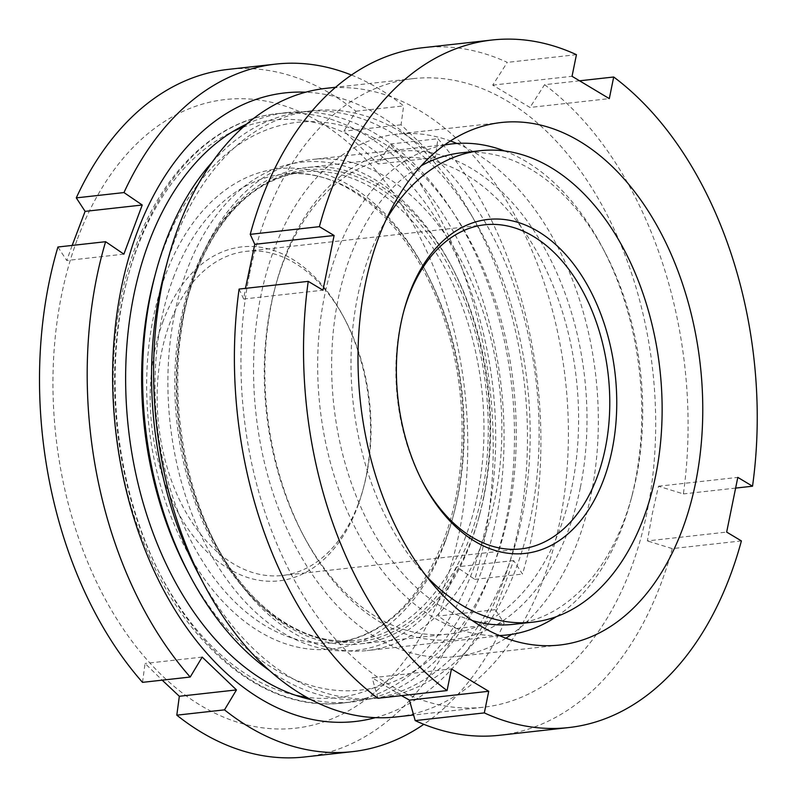 <?xml version="1.0" encoding="UTF-8"?>
<svg xmlns="http://www.w3.org/2000/svg" width="797" height="797" viewBox="0 0 797 797"><rect width="100%" height="100%" fill="white"/><g stroke="black" fill="none" stroke-linecap="round" stroke-linejoin="round"><path stroke-width="0.6" stroke-dasharray="3.98 2.99" d="M174.613 313.739A245.596 159.749 83.6 0 0 276.499 628.783A245.596 159.749 83.6 0 0 478.947 517.123A245.596 159.749 83.6 0 0 483.281 498.703A245.596 159.749 83.6 0 0 450.863 265.032A245.596 159.749 83.6 0 0 295.219 163.076A245.596 159.749 83.6 0 0 174.613 313.739M484.038 495.973A239.668 155.893 -96.4 0 1 479.804 513.945A239.668 155.893 -96.4 0 1 359.955 643.916A239.668 155.893 -96.4 0 1 182.812 315.473A239.668 155.893 -96.4 0 1 306.895 167.529A239.668 155.893 -96.4 0 1 452.397 267.951A239.668 155.893 -96.4 0 1 484.038 495.973M580.276 487.903A245.596 159.749 -96.4 0 1 459.67 638.566A245.596 159.749 -96.4 0 1 304.016 536.61A245.596 159.749 -96.4 0 1 271.598 302.94A245.596 159.749 -96.4 0 1 275.941 284.519A245.596 159.749 -96.4 0 1 478.379 172.859A245.596 159.749 -96.4 0 1 580.276 487.903M270.85 305.669A239.668 155.893 83.6 0 0 302.481 533.701A239.668 155.893 83.6 0 0 447.994 634.113A239.668 155.893 83.6 0 0 572.067 486.17A239.668 155.893 83.6 0 0 394.923 157.726A239.668 155.893 83.6 0 0 275.085 287.697A239.668 155.893 83.6 0 0 270.85 305.669M456.82 143.47A262.89 170.996 -96.4 0 1 591.145 494.409A262.89 170.996 -96.4 0 1 511.495 634.402M505.856 638.238A262.89 170.996 -96.4 0 1 455.037 656.698A262.89 170.996 -96.4 0 1 260.729 296.424A262.89 170.996 -96.4 0 1 396.836 134.145A262.89 170.996 -96.4 0 1 450.464 140.969M249.571 273.839A316.26 205.706 -96.4 0 1 413.304 78.614A316.26 205.706 -96.4 0 1 647.064 512.013A316.26 205.706 -96.4 0 1 483.331 707.238A316.26 205.706 -96.4 0 1 249.571 273.839M326.023 88.337A316.26 205.706 -96.4 0 1 559.773 521.736A316.26 205.706 -96.4 0 1 396.039 716.961M164.879 270.96A295.508 192.207 -96.4 0 1 312.653 110.703A295.508 192.207 -96.4 0 1 531.061 515.669A295.508 192.207 -96.4 0 1 378.077 698.082A295.508 192.207 -96.4 0 1 198.662 574.268M212.63 161.622A295.508 192.207 -96.4 0 1 303.697 111.7A295.508 192.207 -96.4 0 1 522.115 516.665A295.508 192.207 -96.4 0 1 369.121 699.079A295.508 192.207 -96.4 0 1 269.296 670.426M154.508 277.246A285.625 185.781 -96.4 0 1 389.942 147.395A285.625 185.781 -96.4 0 1 508.436 513.776A285.625 185.781 -96.4 0 1 368.174 688.997A285.625 185.781 -96.4 0 1 187.156 570.423M422.948 47.71A345.908 224.993 -96.4 0 1 507.29 62.375L492.725 85.13L529.985 107.456L609.307 98.619M579.568 80.806L544.56 84.701L529.985 107.456M544.56 84.701A345.908 224.993 -96.4 0 1 683.378 493.911L658.481 486.22L652.325 513.637L647.353 540.924L726.665 532.087M741.399 540.914L672.25 548.615L647.353 540.924M672.25 548.615A345.908 224.993 -96.4 0 1 499.53 735.272M401.499 695.642L372.149 677.789L451.461 668.952M377.917 698.272L372.149 677.789M239.1 289.072L243.653 299.024L245.456 288.355M576.44 54.674L507.29 62.375M735.621 488.093L683.378 493.911M492.725 85.13L572.037 76.293M658.481 486.22L737.803 477.383M243.653 299.024L322.964 290.188M77.508 238.821A316.26 205.706 -96.4 0 1 358.281 151.809A316.26 205.706 -96.4 0 1 443.222 588.903A316.26 205.706 -96.4 0 1 162.449 675.916A316.26 205.706 -96.4 0 1 77.508 238.821M304.653 756.971A345.908 224.993 83.6 0 0 456.442 628.514L438.171 616.061L447.077 591.523L456.532 566.926L474.803 579.379A345.908 224.993 83.6 0 0 390.201 144.038L378.226 163.983L343.945 131.166L355.92 111.221A345.908 224.993 83.6 0 0 228.072 69.409M375.367 717.659A316.26 205.706 83.6 0 0 502.907 582.258A316.26 205.706 83.6 0 0 494.2 262.552A316.26 205.706 83.6 0 0 305.709 92.203M351.487 75.057A345.908 224.993 -96.4 0 1 403.611 105.901L401.07 124.8L435.361 157.617L437.892 138.728A345.908 224.993 -96.4 0 1 522.493 574.059L513.667 560.57L495.306 609.705L504.132 623.194A345.908 224.993 -96.4 0 1 423.805 724.314M163.226 320.872A168.008 109.279 83.6 0 0 208.346 553.078A168.008 109.279 83.6 0 0 357.504 506.852A168.008 109.279 83.6 0 0 362.974 489.727A168.008 109.279 83.6 0 0 343.766 317.276A168.008 109.279 83.6 0 0 163.226 320.872M358.381 503.704A163.066 106.071 -96.4 0 1 282.148 575.514A163.066 106.071 -96.4 0 1 177.323 495.186A163.066 106.071 -96.4 0 1 169.811 323.193A163.066 106.071 -96.4 0 1 246.044 251.374A163.066 106.071 -96.4 0 1 345.041 319.697A163.066 106.071 -96.4 0 1 363.691 487.087A163.066 106.071 -96.4 0 1 358.381 503.704M403.591 311.906A163.066 106.071 83.6 0 0 403.232 313.221A163.066 106.071 83.6 0 0 421.882 480.601A163.066 106.071 83.6 0 0 422.52 481.796M425.548 575.304A237.197 154.279 -96.4 0 1 369.419 255.16A237.197 154.279 -96.4 0 1 385.977 220.032M471.973 620.474A237.197 154.279 -96.4 0 1 350.022 257.321A237.197 154.279 -96.4 0 1 421.324 165.756M460.905 152.865A237.197 154.279 -96.4 0 1 604.913 252.241A237.197 154.279 -96.4 0 1 632.031 495.704A237.197 154.279 -96.4 0 1 624.31 519.883A237.197 154.279 -96.4 0 1 513.417 624.34M499.111 635.568A247.08 160.705 -96.4 0 1 345.928 507.968A247.08 160.705 -96.4 0 1 336.852 252.679A247.08 160.705 -96.4 0 1 444.477 145.054M504.431 150.912A247.08 160.705 -96.4 0 1 602.363 247.389A247.08 160.705 -96.4 0 1 630.606 501.004A247.08 160.705 -96.4 0 1 622.557 526.179A247.08 160.705 -96.4 0 1 556.306 616.669M196.959 268.26A247.08 160.705 -96.4 0 1 312.464 159.45A247.08 160.705 -96.4 0 1 471.286 281.162A247.08 160.705 -96.4 0 1 482.673 541.761A247.08 160.705 -96.4 0 1 367.168 650.571A247.08 160.705 -96.4 0 1 217.163 547.051A247.08 160.705 -96.4 0 1 188.919 293.445A247.08 160.705 -96.4 0 1 196.959 268.26M246.731 124.053A296.494 192.854 -96.4 0 1 287.229 112.546A296.494 192.854 -96.4 0 1 477.811 258.597A296.494 192.854 -96.4 0 1 491.47 571.319A296.494 192.854 -96.4 0 1 352.872 701.888A296.494 192.854 -96.4 0 1 310.84 699.567M355.92 111.221L403.611 105.901M390.201 144.038L437.892 138.728M474.803 579.379L522.493 574.059M456.442 628.514L504.132 623.194M142.514 682.352L145.054 663.463L162.19 680.16M57.922 247.01L66.749 260.509L72.158 245.426M202.189 657.097L145.054 663.463M495.306 609.705L438.171 616.061M513.667 560.57L456.532 566.926M435.361 157.617L378.226 163.983M401.07 124.8L343.945 131.166M123.884 254.143L66.749 260.509M195.265 274.397A237.446 154.449 -96.4 0 1 406.062 209.073A237.446 154.449 -96.4 0 1 469.841 537.248A237.446 154.449 -96.4 0 1 214.672 542.329A237.446 154.449 -96.4 0 1 187.524 298.596A237.446 154.449 -96.4 0 1 195.265 274.397M465.667 536.64A235.713 153.313 -96.4 0 1 355.482 640.439A235.713 153.313 -96.4 0 1 203.962 524.326A235.713 153.313 -96.4 0 1 193.103 275.712A235.713 153.313 -96.4 0 1 303.288 171.913A235.713 153.313 -96.4 0 1 454.808 288.026A235.713 153.313 -96.4 0 1 465.667 536.64M173.318 277.914A235.713 153.313 -96.4 0 1 283.513 174.115A235.713 153.313 -96.4 0 1 435.023 290.228A235.713 153.313 -96.4 0 1 445.882 538.842A235.713 153.313 -96.4 0 1 335.696 642.641A235.713 153.313 -96.4 0 1 184.177 526.528A235.713 153.313 -96.4 0 1 173.318 277.914M444.836 542.618A241.64 157.178 -96.4 0 1 230.313 609.097A241.64 157.178 -96.4 0 1 165.417 275.134A241.64 157.178 -96.4 0 1 379.94 208.655A241.64 157.178 -96.4 0 1 444.836 542.618M243.055 127.271A290.566 188.999 -96.4 0 1 450.205 243.434A290.566 188.999 -96.4 0 1 473.119 569.696A290.566 188.999 -96.4 0 1 306.536 697.245M295.219 695.193A290.566 188.999 -96.4 0 1 137.124 248.056A290.566 188.999 -96.4 0 1 232.465 131.764M481.029 572.475A296.494 192.854 -96.4 0 1 342.421 703.044A296.494 192.854 -96.4 0 1 151.838 556.993A296.494 192.854 -96.4 0 1 138.18 244.271A296.494 192.854 -96.4 0 1 276.778 113.712A296.494 192.854 -96.4 0 1 467.371 259.762A296.494 192.854 -96.4 0 1 481.029 572.475M479.804 513.945L478.947 517.123M302.481 533.701L304.016 536.61M559.484 645.062L455.037 656.698M413.304 78.614L335.647 87.262M312.653 110.703L303.697 111.7M447.994 634.113L359.955 643.916M394.923 157.726L306.895 167.529M378.077 698.082L369.121 699.079M483.331 707.238L413.603 715.009M501.283 122.509L396.836 134.145M275.085 287.697L275.941 284.519M452.397 267.951L450.863 265.032M421.882 480.601L423.157 483.022M403.232 313.221L403.949 310.571M520.879 548.924L282.148 575.514M604.913 252.241L602.363 247.389M632.031 495.704L630.606 501.004M452.357 143.868L312.464 159.45M217.163 547.051L214.672 542.329C249.212 608.938 305.022 646.875 355.482 640.439L335.696 642.641C383.088 636.016 419.112 601.815 443.76 540.047C467.221 478.399 468.277 395.95 446.36 326.043C417.787 229.566 346.894 165.148 283.513 174.115L303.288 171.913C255.897 178.538 219.882 212.729 195.225 274.507L188.919 293.445M287.229 112.546L276.778 113.712C216.904 119.859 163.634 170.428 136.048 245.486C102.464 333.276 106.19 453.214 145.263 546.363C186.01 647.841 266.298 712.737 342.421 703.044L352.872 701.888M507.051 634.99L367.168 650.571M484.775 224.784L246.044 251.374M345.041 319.697L343.766 317.276M363.691 487.087L362.974 489.727"/><path stroke-width="1.2" d="M511.495 634.402A262.89 170.996 -96.4 0 1 505.856 638.238M695.592 482.783A262.89 170.996 -96.4 0 1 559.484 645.062A262.89 170.996 -96.4 0 1 365.175 284.798A262.89 170.996 -96.4 0 1 501.283 122.509A262.89 170.996 -96.4 0 1 695.592 482.783M413.603 715.009L396.039 716.961A316.26 205.706 -96.4 0 1 204.032 584.46A316.26 205.706 -96.4 0 1 162.279 283.563A316.26 205.706 -96.4 0 1 167.868 259.842A316.26 205.706 -96.4 0 1 326.023 88.337L335.647 87.262M204.032 584.46L198.662 574.268A295.508 192.207 -96.4 0 1 159.659 293.117A295.508 192.207 -96.4 0 1 164.879 270.96L167.868 259.842M269.296 670.426A295.508 192.207 -96.4 0 1 189.716 575.275A295.508 192.207 -96.4 0 1 150.703 294.123A295.508 192.207 -96.4 0 1 155.933 271.956A295.508 192.207 -96.4 0 1 212.63 161.622M189.716 575.275L187.156 570.423A285.625 185.781 -96.4 0 1 149.457 298.666A285.625 185.781 -96.4 0 1 154.508 277.246L155.933 271.956M245.456 288.355L254.781 244.32L334.102 235.484L319.368 226.657L250.228 234.358L254.781 244.32M250.228 234.358A345.908 224.993 -96.4 0 1 422.948 47.71L492.088 40.009A345.908 224.993 -96.4 0 1 576.44 54.674L572.037 76.293L609.307 98.619L613.7 77A345.908 224.993 -96.4 0 1 752.527 486.21L735.621 488.093M752.527 486.21L737.803 477.383L726.665 532.087L741.399 540.914A345.908 224.993 -96.4 0 1 568.679 727.571L499.53 735.272A345.908 224.993 -96.4 0 1 415.187 720.598L409.409 700.115L401.499 695.642M409.409 700.115L488.73 691.278L451.461 668.952L447.067 690.571L377.917 698.272A345.908 224.993 -96.4 0 1 239.1 289.072L308.24 281.361L322.964 290.188L334.102 235.484M319.368 226.657A345.908 224.993 -96.4 0 1 492.088 40.009M447.067 690.571A345.908 224.993 -96.4 0 1 308.24 281.361M488.73 691.278L484.327 712.897L415.187 720.598M568.679 727.571A345.908 224.993 -96.4 0 1 484.327 712.897M613.7 77L579.568 80.806M450.464 140.969A262.89 170.996 -96.4 0 1 456.82 143.47M423.805 724.314A345.908 224.993 -96.4 0 1 352.344 751.661A345.908 224.993 -96.4 0 1 224.495 709.858L236.47 689.913L202.189 657.097L190.204 677.042L142.514 682.352A345.908 224.993 83.6 0 1 57.922 247.01L105.612 241.7L123.884 254.143L142.235 205.008L123.973 192.565A345.908 224.993 -96.4 0 1 275.762 64.099L228.072 69.409A345.908 224.993 83.6 0 0 76.283 197.875L85.11 211.374L72.158 245.426M305.709 92.203A316.26 205.706 83.6 0 0 137.194 232.176A316.26 205.706 83.6 0 0 158.055 579.21A316.26 205.706 83.6 0 0 375.367 717.659M275.762 64.099A345.908 224.993 -96.4 0 1 351.487 75.057M603.708 479.435A168.008 109.279 -96.4 0 1 423.157 483.022A168.008 109.279 -96.4 0 1 403.949 310.571A168.008 109.279 -96.4 0 1 409.419 293.445A168.008 109.279 -96.4 0 1 558.577 247.219A168.008 109.279 -96.4 0 1 603.708 479.435M422.52 481.796A163.066 106.071 83.6 0 0 520.879 548.924A163.066 106.071 83.6 0 0 597.112 477.114A163.066 106.071 83.6 0 0 589.601 305.112A163.066 106.071 83.6 0 0 484.775 224.784A163.066 106.071 83.6 0 0 408.542 296.604A163.066 106.071 83.6 0 0 403.591 311.906M385.977 220.032A237.197 154.279 -96.4 0 1 480.302 150.703A237.197 154.279 -96.4 0 1 632.778 267.543A237.197 154.279 -96.4 0 1 643.707 517.721A237.197 154.279 -96.4 0 1 532.814 622.178A237.197 154.279 -96.4 0 1 425.548 575.304M421.324 165.756A237.197 154.279 -96.4 0 1 460.905 152.865L480.302 150.703M444.477 145.054A247.08 160.705 -96.4 0 1 452.357 143.868A247.08 160.705 -96.4 0 1 504.431 150.912M310.84 699.567A296.494 192.854 -96.4 0 1 148.621 243.115A296.494 192.854 -96.4 0 1 246.731 124.053M190.204 677.042A345.908 224.993 -96.4 0 1 105.612 241.7M76.283 197.875L123.973 192.565M224.495 709.858L176.804 715.168A345.908 224.993 83.6 0 0 304.653 756.971L352.344 751.661M556.306 616.669A247.08 160.705 -96.4 0 1 507.051 634.99A247.08 160.705 -96.4 0 1 499.111 635.568M532.814 622.178L513.417 624.34A237.197 154.279 -96.4 0 1 471.973 620.474M176.804 715.168L179.335 696.279L162.19 680.16M236.47 689.913L179.335 696.279M142.235 205.008L85.11 211.374M306.536 697.245A290.566 188.999 -96.4 0 1 295.219 695.193M232.465 131.764A290.566 188.999 -96.4 0 1 243.055 127.271"/></g></svg>
